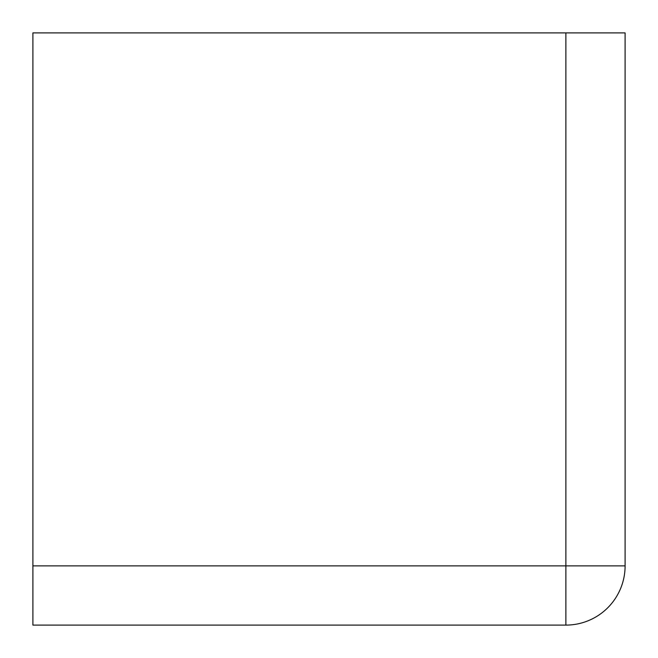 <?xml version="1.0" encoding="UTF-8"?>
<svg xmlns="http://www.w3.org/2000/svg" width="658" height="658" viewBox="0 0 658 658"><rect width="100%" height="100%" fill="white"/><g stroke="black" fill="none" stroke-linecap="round" stroke-linejoin="round"><path stroke-width="0.99" d="M565.88 32.9L625.1 32.9L625.1 565.88A59.22 59.22 0 0 1 565.88 625.1L32.9 625.1L32.9 565.88L565.88 565.88L565.88 625.1A59.22 59.22 0 0 0 625.1 565.88L565.88 565.88L565.88 32.9L32.9 32.9L32.9 565.88M625.1 129.132L625.1 329"/></g></svg>
